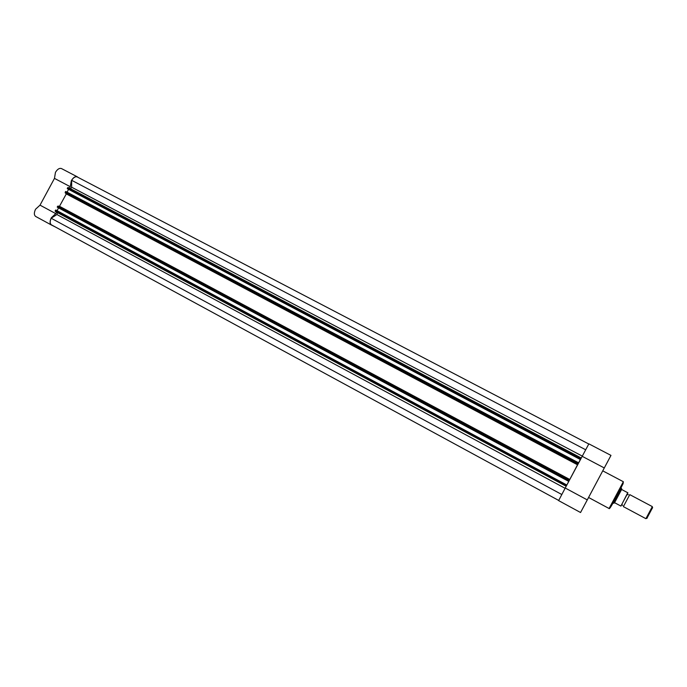 <?xml version="1.0" encoding="UTF-8"?>
<svg xmlns="http://www.w3.org/2000/svg" width="687" height="687" viewBox="0 0 687 687"><rect width="100%" height="100%" fill="white"/><g stroke="black" fill="none" stroke-linecap="round" stroke-linejoin="round"><path stroke-width="1.03" d="M55.312 226.959L51.379 224.993C49.696 223.661 49.67 221.257 51.31 217.77L55.759 213.623L40.018 205.147L35.544 209.243C33.921 212.712 33.972 215.117 35.698 216.474L51.319 224.958M77.296 176.817L61.478 168.564C59.434 167.886 57.425 169.148 55.458 172.36L54.471 178.388L70.28 186.718L71.328 180.681C73.303 177.452 75.287 176.164 77.296 176.817L77.897 177.298M70.28 186.718L69.499 188.169M56.574 212.12L55.759 213.623M54.471 178.388L40.018 205.147M623.384 506.628L645.9 518.676L652.324 506.602L629.773 494.64L623.384 506.585M613.482 503.253L613.036 503.013M620.945 506.087L627.755 492.734L620.945 506.087L614.728 502.781M620.713 505.958L614.856 502.824L613.56 503.236M627.755 492.734L621.881 489.625L621.452 488.311M621.683 489.342L614.504 502.815M620.996 488.071L621.443 488.354L613.525 503.228M652.633 507.521L646.828 518.419M606.664 463.545L608.167 460.719L606.664 463.545M584.431 505.271L582.954 508.045L584.431 505.271M584.13 505.795L582.593 508.672L584.13 505.795M607.368 462.179L608.931 459.234L607.368 462.179M588.57 497.474L610.975 455.395L588.862 443.854L565.238 488.028L587.273 499.896L580.549 512.519L588.579 497.482L609.077 508.509L623.349 481.724L623.066 483.734L617.149 495.447C610.683 507.633 609.309 509.265 609.077 508.509M565.238 488.028L558.617 500.608L580.549 512.519L558.617 500.608M610.975 455.395L587.273 499.896M582.155 456.288L604.285 467.95M578.085 463.725L577.767 464.352L65.222 192.858L65.213 192.18L578.085 463.725L578.42 463.098L65.78 191.475L578.42 463.098M65.213 192.18L65.505 191.656M561.7 494.46L51.164 218.234C49.833 221.317 49.876 223.49 51.285 224.769L558.668 500.428M51.164 218.234L56.901 214.524L57.545 212.644M55.218 211.39L566.114 486.216L55.218 211.39L55.209 210.729L566.423 485.606L566.191 486.241M566.423 485.606L566.758 484.979L55.492 210.196L566.758 484.979M55.209 210.729L55.492 210.196M566.758 485.022L55.776 210.016M568.939 481.055L566.809 485.056M58.575 207.895L57.064 210.703M568.888 481.02L57.287 206.873L58.137 205.988L569.514 479.835L569.179 480.436L57.571 206.349M57.296 207.208L568.707 481.372L569.179 480.436M580.515 459.217L578.437 463.244L578.591 462.823L65.78 191.475M67.068 192.154L68.58 189.363M580.567 459.242L67.292 188.667L67.575 187.8L68.133 187.448L581.202 458.074M67.292 188.667L580.352 459.509M67.292 188.332L580.506 459.182L580.841 458.555L67.575 187.8M588.75 443.991L77.116 176.894C75.304 176.37 73.475 177.512 71.637 180.303L71.646 187.208L70.615 188.762M71.637 180.303L585.556 449.702M65.222 192.858L66.304 193.906L59.305 206.615M68.133 187.448L581.168 457.971L580.841 458.555M577.767 464.352L569.566 479.869L58.137 205.988M617.184 495.473L610.219 507.684M56.901 214.524L565.083 488.285M57.287 206.873L568.845 481.055M71.646 187.208L582.25 456.082M577.801 464.421L66.347 193.502M577.604 464.816L66.304 193.906M569.781 479.492L59.597 206.349M51.379 224.993L35.698 216.474M622.62 505.452L621.915 504.387M627.094 494.674L628.399 494.683M652.513 508.037L652.195 507.169M647.188 518.032L646.295 518.247M627.927 492.828L620.893 506.061M602.757 470.853L623.349 481.724"/></g></svg>
